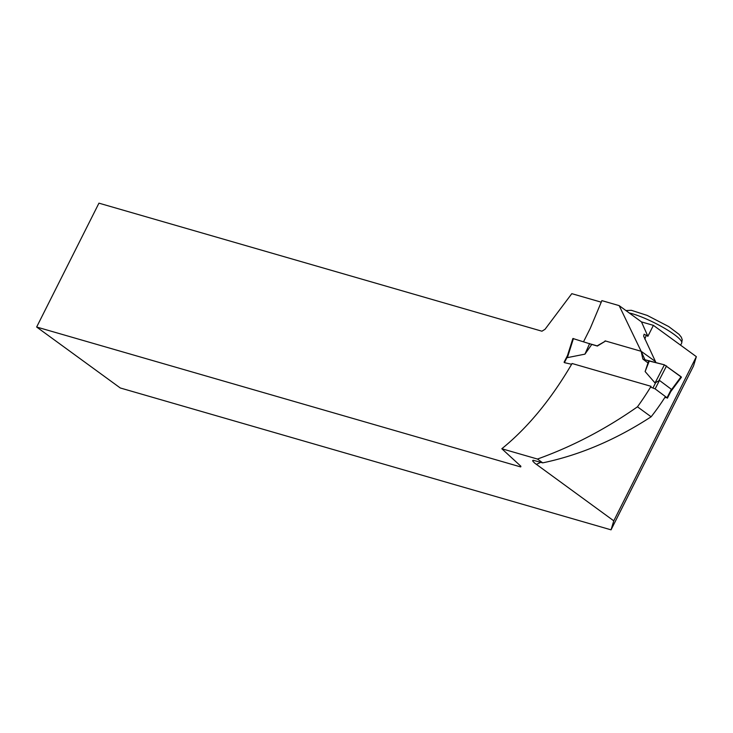 <?xml version="1.0" encoding="UTF-8"?>
<svg xmlns="http://www.w3.org/2000/svg" width="733" height="733" viewBox="0 0 733 733"><rect width="100%" height="100%" fill="white"/><g stroke="black" fill="none" stroke-linecap="round" stroke-linejoin="round"><path stroke-width="1.1" d="M650.583 387.097L655.137 388.875L667.03 397.744L664.794 397.552M667.03 397.744L671.346 389.287L670.832 391.266M671.346 389.287L659.462 380.418L655.045 382.965L645.122 371.549L648.687 360.883L642.868 359.088L644.93 359.683L641.164 351.327L642.868 359.088M564.456 362.661L571.63 364.274M655.265 361.387L641.146 351.29L619.156 305.624L601.885 300.631L590.294 328.274L583.596 341.642M591.045 344.107L597.111 345.866L605.421 341.12L597.358 346.049L591.778 344.437L584.934 354.149L567.397 357.631L567.672 355.404M670.457 392.018L681.452 377.193L664.4 364.823L648.687 360.883M681.085 376.744L671.364 389.855M666.554 365.895L658.976 380.61M567.397 355.862L572.885 338.499L591.778 344.437M649.374 360.755L645.122 371.549M680.81 377.119L681.085 376.744L664.4 364.823L655.045 382.965M573.435 338.527L567.397 357.631M589.662 343.493L584.934 354.149M605.073 340.863L641.146 351.29M653.387 325.351L647.89 336.291L641.485 321.906L653.387 325.351L696.35 356.659L613.778 520.833L534.778 463.174L532.955 461.369L532.68 460.516L533.258 460.287L542.704 462.862L537.463 459.041L501.821 448.743C527.76 427.715 551.179 399.302 572.079 363.504L651.051 386.328A239.737 171.87 -73.9 0 1 637.453 406.815L651.124 416.784A193.2 138.51 -73.9 0 0 665.207 396.901M537.463 459.041C572.226 446.599 605.559 429.19 637.453 406.815M542.704 462.862C579.666 455.138 615.802 439.773 651.124 416.784M647.89 336.291L644.133 334.193L643.62 336.044L655.916 362.523M601.289 302.188L571.804 293.667L545.031 329.3L541.934 331.206L98.946 203.16L36.65 327.019L520.687 466.93L520.897 466.261L501.821 448.743M613.778 520.833L611.047 529.84L120.285 387.977L36.65 327.019M611.047 529.84L693.555 365.868L696.35 356.659M641.485 321.906L619.156 305.624M641.164 351.327L641.861 351.813M664.4 364.823L643.116 359.271L648.009 362.927M655.137 388.875L659.462 380.418M564.584 362.239L567.241 357.026M653.03 387.812L655.696 382.599M646.295 335.137A202.116 144.905 -73.9 0 1 644.82 339.113M540.798 462.312A202.116 144.905 -73.9 0 1 536.327 464.374M625.909 310.545L631.333 310.306L647.23 315.419L668.679 326.551L678.996 334.303L681.296 337.18L682.203 339.645L681.699 343.017A33.04 5.809 -153.3 0 0 665.491 328.815A33.04 5.809 -153.3 0 0 632.469 313.797A33.04 5.809 -153.3 0 0 629.226 312.973M667.396 398.184L670.897 391.33M564.08 362.221L567.498 355.542M681.699 343.017L680.609 345.188"/></g></svg>
